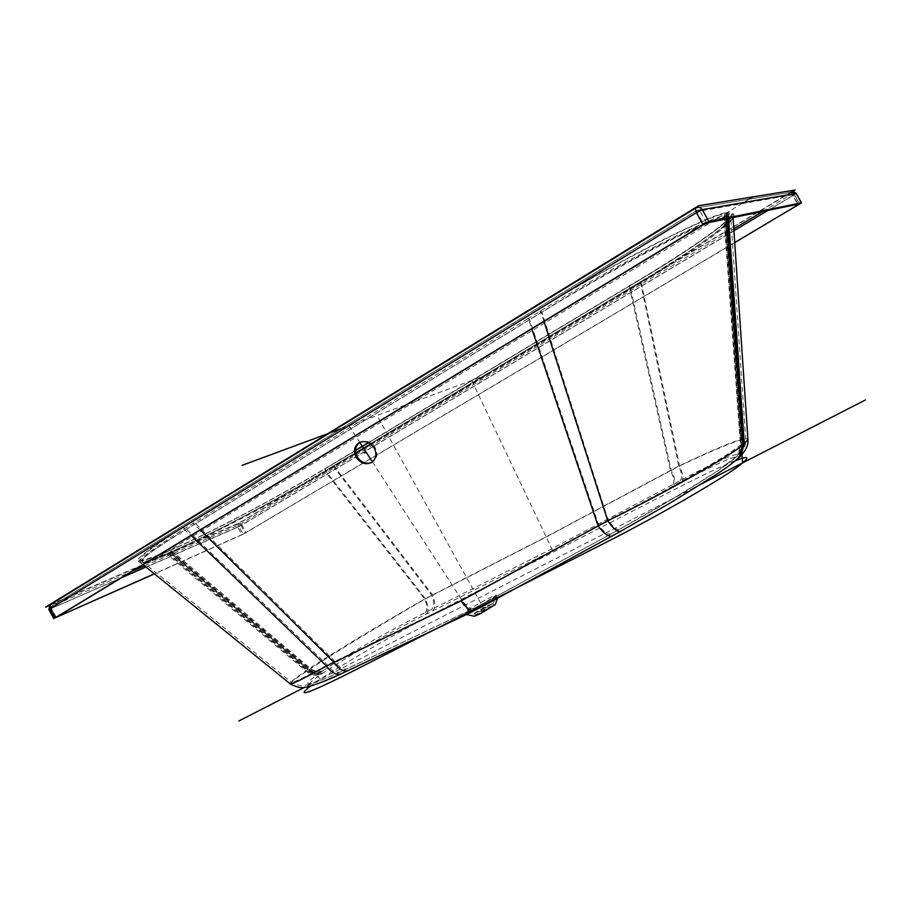 <?xml version="1.0" encoding="UTF-8"?>
<svg xmlns="http://www.w3.org/2000/svg" width="911" height="911" viewBox="0 0 911 911"><rect width="100%" height="100%" fill="white"/><g stroke="black" fill="none" stroke-linecap="round" stroke-linejoin="round"><path stroke-width="0.68" stroke-dasharray="4.55 3.42" d="M741.269 444.466L740.461 445.126C727.445 456.263 663.197 492.817 608.115 519.976L461.854 599.973L327.391 665.064C306.278 676.486 294.367 682.271 291.645 682.441C289.96 682.18 295.175 678.046 307.28 670.018L310.07 668.162C335.316 651.376 385.581 621.348 424.708 599.005L546.144 536.852L678.729 466.079C717.139 447.688 746.678 435.652 745.722 439.819L741.269 444.466L725.019 216.522L723.869 216.761C705.023 219.79 612.591 267.788 541.851 312.131L186.413 529.234C156.635 547.181 141.695 557.748 141.581 560.948C142.355 562.918 151.192 560.288 168.079 553.057L172.281 551.246C210.521 534.677 278.14 499.296 325.204 471.647L355.802 453.314M733.139 459.611L732.319 460.294C720.521 470.623 665.429 504.09 619.776 529.211L476.681 607.068L341.614 671.373C305.299 687.714 298.296 688.067 320.592 672.42L323.337 670.542C345.235 655.647 390.443 630.002 425.3 612.556L547.283 551.178L680.164 480.644C719.303 459.691 747.248 447.745 733.936 458.928L733.139 459.611M474.13 613.991L493.409 603.298L487.954 605.451C478.822 610.29 474.21 613.137 474.13 613.991L465.897 612.226C462.663 613.023 476.863 604.323 487.727 598.823C493.83 595.748 496.689 594.587 496.324 595.361L481.999 604.346M465.897 612.226L468.015 611.475M370.936 444.249L629.82 289.106L629.387 286.088L368.534 442.735L640.023 279.711C701.812 242.759 748.227 208.858 728.208 212.286L726.534 212.605L724.45 216.636L740.871 444.796L737.386 455.887L740.461 445.126L723.869 216.761L725.942 212.719C706.811 215.588 611.691 264.247 538.549 309.341L182.792 527.298C129.464 561.222 123.554 569.671 165.073 552.647L169.344 550.813C208.539 533.892 277.411 497.52 325.398 468.641L355.484 450.569L333.733 463.631L333.563 466.648L431.643 595.156C434.365 601.966 434.353 606.726 431.586 609.436M371.005 462.765L372.895 461.82C377.473 458.096 378.133 453.177 374.888 447.073C370.834 441.755 366.085 440.081 360.642 442.029M672.922 484.527C674.744 482.181 673.912 477.398 670.439 470.178L629.82 289.106L640.456 282.717C691.54 251.595 732.683 222.421 730.713 217L725.019 216.522M702.996 224.983C667.216 240.299 596.101 278.743 541.18 312.689L185.411 529.974C155.348 548.32 140.317 559.138 140.294 562.429C141.137 564.467 150.144 561.802 167.294 554.446L171.53 552.613C210.259 535.782 278.572 499.82 326.172 471.522L641.185 282.797C693.146 251.482 734.983 222.136 732.979 216.75L726.135 216.533L708.507 222.648M322.403 681.952C304.32 688.784 304.012 686.165 321.481 674.083L324.225 672.216C346.089 657.264 391.309 631.596 426.177 614.173L548.228 552.852L681.177 482.386C720.35 461.467 748.33 449.59 735.063 460.829L733.446 462.207C721.694 472.604 666.613 506.106 620.938 531.193L484.219 605.644M466.512 614.561L466.238 614.504C462.799 615.335 477.671 606.191 489.07 600.44C495.459 597.217 498.465 596.022 498.078 596.842L486.235 604.505M466.238 614.504L467.343 614.162M467.855 613.957L340.748 674.038M290.005 683.683C290.575 682.35 296.041 678.251 306.415 671.373L309.216 669.505C334.884 652.424 385.797 621.803 425.494 598.834L546.942 536.636L679.56 465.92C718.779 447.392 748.922 435.344 747.942 439.671M733.048 217.592C735.097 214.654 733.856 213.561 729.312 214.29L727.058 214.734C707.984 217.706 612.898 266.422 539.711 311.448L527.412 318.975L528.892 320.205L531.796 328.848M527.412 318.975L183.794 529.12C130.432 562.975 124.488 571.356 165.961 554.264L170.22 552.419C209.382 535.429 278.242 499.034 326.252 470.19L640.991 281.453C687.737 253.463 726.659 226.919 733.036 217.604L733.754 215.668C740.905 214.358 698.714 248.008 640.991 281.465L679.56 465.92C683.216 474.016 683.762 479.505 681.177 482.386M474.21 616.212C475.849 614.549 480.871 611.52 489.298 607.09L495.208 604.653M475.679 615.449L488.66 607.557L493.739 605.439L480.701 613.354L475.679 615.449L474.642 613.57L479.653 611.463L492.692 603.549L493.739 605.439M474.642 613.57L487.624 605.69L492.692 603.549M146.022 567.052L238.955 526.512L243.135 534.097L245.196 533.003L734.71 242.52M243.135 534.097L154.312 573.771M48.83 609.561L237.782 527.218L241.95 534.791L246.072 532.605L734.721 242.668M241.95 534.791L154.46 573.884M792.479 191.606L238.101 523.836L49.217 605.587M368.306 442.621L639.795 279.552C700.935 243.021 746.462 209.587 725.384 213.755L724.268 213.971C706.492 216.135 612.431 264.201 540.678 308.465L184.011 526.922C131.446 560.356 125.969 568.487 167.59 551.314L169.697 550.415C207.788 534.108 276.432 497.873 323.542 469.507L355.495 450.319M340.691 428.922L489.97 373.761M749.309 199.031L151.124 561.483M735.382 460.681C721.41 466.216 701.197 475.793 674.755 489.401L442.347 609.186C402.172 629.854 347.638 661.044 321.936 678.228L310.514 686.085M701.8 483.798L304.616 687.304M724.826 213.869L741.861 452.801M320.57 679.128L168.649 550.87M471.727 380.502L553.341 551.975M349.072 425.813L359.788 442.359M372.417 461.877L466.5 607.204M484.709 610.438L377.086 415.473M732.729 459.953L738.616 454.84L741.668 444.147L725.577 216.419L727.638 212.388M425.3 612.556C427.601 610.142 427.396 605.621 424.708 599.005L325.204 471.647L325.386 468.641L333.745 463.631M323.337 670.542C318.918 672.398 314.5 671.612 310.07 668.162L172.281 551.246L169.366 550.802C208.562 533.892 277.696 497.349 325.386 468.641M322.653 671.008C318.224 672.876 313.805 672.079 309.376 668.628L171.222 551.702L168.273 551.269L169.344 550.813M321.276 671.954C316.846 673.81 312.416 673.013 307.986 669.551L169.127 552.601L166.178 552.18L168.273 551.269M320.592 672.42C316.151 674.277 311.71 673.48 307.28 670.018L168.079 553.057L165.096 552.635L166.155 552.191M341.614 671.373L339.962 672.124C335.601 672.99 331.41 670.633 327.391 665.064L186.413 529.234L182.792 527.298M348.15 668.321L346.761 668.959C342.695 669.699 338.653 667.114 334.633 661.215L195.626 523.62L192.005 521.661M473.879 608.457C470.099 608.958 466.09 606.134 461.854 599.973M611.634 533.687L610.734 534.119C607.307 534.575 603.253 531.466 598.573 524.793L529.576 319.647L526.251 316.88M619.776 529.211L619.07 529.553C616.28 529.735 612.625 526.547 608.115 519.976L541.851 312.131L538.549 309.341M732.319 460.294L737.386 455.887L716.706 471.465L678.217 495.561L619.07 529.553L476.681 607.068M726.534 212.605L725.942 212.719M50.059 604.824L238.876 523.108L790.725 192.335L696.072 207.913L790.999 192.13M733.537 459.269L739.037 454.475L742.066 443.816L726.124 216.317L728.208 212.286M733.936 458.928L739.037 454.475C744.048 448.998 746.268 444.112 745.722 439.819L730.713 217C730.952 214.78 731.51 213.834 732.41 214.142C736.976 215.565 694.25 247.883 640.012 279.711L678.729 466.079C681.963 473.242 682.441 478.093 680.164 480.644M165.073 552.647L165.096 552.635C149.062 559.479 140.112 562.201 138.233 560.812L141.581 560.948L291.645 682.441C296.975 685.414 301.575 686.336 305.436 685.186C305.868 685.732 321.162 681.041 339.962 672.124L471.682 609.607M200.283 529.974L193.007 523.483M432.474 611.042C435.595 607.967 435.606 602.581 432.52 594.894L334.519 466.523L334.588 465.179L630.355 287.83L671.134 470.042C675.062 478.195 675.996 483.604 673.935 486.269M735.063 460.829L737.876 458.928M734.665 461.171L737.466 459.281M733.856 461.866L736.646 459.975M543.981 321.458L541.18 312.689L539.711 311.448M144.598 565.913L239.673 524.565L733.788 228.809M762.758 211.477L792.001 193.929L696.619 210.612L51.471 606.316L132.106 571.334M727.65 214.62L726.727 216.408L726.898 218.868M727.058 214.734L726.135 216.533L726.318 218.982M728.754 214.392L727.832 216.192L728.003 218.64M729.312 214.29L728.39 216.078L728.561 218.526M334.599 465.179L326.252 470.19L326.172 471.522L425.494 598.834C428.546 606.305 428.774 611.418 426.177 614.173M169.127 552.886L171.53 552.613L309.216 669.505C314.215 673.411 319.214 674.311 324.225 672.216M165.961 554.264L170.448 553.079L308.51 669.972C313.521 673.878 318.531 674.778 323.542 672.682M167.043 553.786L168.364 553.979L307.121 670.906C312.131 674.812 317.153 675.723 322.164 673.616M143.084 564.683L140.294 562.429L138.859 562.486C140.522 564.034 149.563 561.29 165.973 554.252L167.294 554.446L306.415 671.373C311.437 675.29 316.459 676.19 321.481 674.083M183.794 529.12L191.151 535.52M727.456 218.754L727.274 216.294M239.263 524.782L238.955 526.512L241.016 525.431L239.673 524.565M733.924 230.756L241.016 525.431L245.196 533.003M767.973 210.407L792.866 195.523L797.729 204.28M706.663 223.024L700.024 211.045L794.267 194.51L799.494 203.916L794.312 194.51L792.046 193.906L794.312 194.51L792.866 195.523L791.727 194.134M697.2 210.304L696.608 210.612L697.086 212.548L700.024 211.045L697.257 210.27L792.001 193.929M56.254 617.351L51.21 608.184L697.086 212.548L703.736 224.539M51.46 606.362L51.187 608.423L51.46 606.316L696.608 210.612M121.607 577.699L51.187 608.423L56.14 617.419M238.454 523.335L237.782 527.218L241.905 525.043L246.072 532.605M790.725 192.335L793.287 195.444L241.905 525.043L238.876 523.108M796.157 193.508L793.287 195.444L798.491 204.827M50.492 604.608L49.877 609.22L54.911 618.375M493.409 603.298L496.324 595.361M629.387 286.088L640.012 279.711M371.882 462.253L372.895 461.82M630.355 287.83L640.991 281.465M170.232 552.419C209.405 535.429 278.527 498.864 326.252 470.19M497.486 598.447L498.078 596.842M55.696 617.749L50.663 608.582L51.46 606.316M791.124 192.062L793.47 191.606"/><path stroke-width="1.37" d="M355.802 453.314L370.936 444.249M360.642 442.029L359.754 442.518C354.994 446.253 354.265 451.218 357.567 457.413C361.303 462.401 365.778 464.189 371.005 462.765M356.531 457.846C353.229 451.64 353.958 446.663 358.718 442.917C364.343 440.264 369.388 441.778 373.874 447.495C377.12 453.598 376.459 458.518 371.882 462.253C366.222 465.1 361.109 463.631 356.531 457.846M733.048 217.592L747.942 439.671L742.681 445.058C729.552 456.354 664.096 493.352 607.728 520.762L461.137 600.85L326.457 666.066C305.105 677.795 293.08 683.774 290.381 683.979L290.005 683.683M486.235 604.505L467.343 614.162M340.748 674.038L322.403 681.952M708.507 222.648L702.996 224.983M495.208 604.653L480.051 613.832L474.494 616.269L466.512 614.561M797.729 204.28L798.082 204.918L734.71 242.52M798.082 204.918L799.494 203.916L706.663 223.024L703.736 224.539L56.254 617.351L154.312 573.771M154.46 573.884L54.967 617.931L703.053 224.675L708.917 221.658L801.418 202.834L734.721 242.668M49.217 605.587L45.55 607.17L698.6 205.738L795.132 190.023L792.479 191.606M355.495 450.319L368.306 442.621M242.155 465.327L340.691 428.922M752.805 196.913L749.309 199.031M310.514 686.085C295.153 697.906 307.474 693.852 347.467 673.924L604.71 543.047C659.735 515.205 728.72 475.064 741.805 463.551L743.365 462.264C749.935 456.616 747.282 456.081 735.382 460.681M865.45 399.952L701.8 483.798M304.616 687.304L238.887 720.977M741.861 452.801L742.59 462.902M359.788 442.359L372.417 461.877M466.5 607.204L469.507 611.839M364.4 452.995L366.199 452.266M695.924 208.004L695.321 208.312L696.403 212.673L703.053 224.675M695.139 208.425L50.504 604.551L49.911 608.742L54.967 617.931M355.484 450.569L368.534 442.735L355.484 450.569M612.796 535.668L611.759 536.169C607.888 536.681 603.31 533.163 598.003 525.601L531.796 328.848M349.095 670.143L347.512 670.883C342.912 671.714 338.345 668.799 333.802 662.115L200.283 529.974M620.938 531.193L479.277 608.172M474.46 610.507C470.235 610.837 465.794 607.626 461.137 600.85M737.876 458.928L740.882 455.728L744.276 443.737L728.561 218.526M737.466 459.281L740.461 456.104L743.877 444.067L728.003 218.64M736.646 459.975L739.664 456.787L743.08 444.716L726.898 218.868M733.662 462.093L739.231 457.163L742.681 445.058L726.318 218.982M747.942 439.671C748.489 444.545 746.143 449.897 740.882 455.728L739.231 457.163C733.662 462.435 725.668 468.436 715.249 475.155L670.473 502.849L620.129 531.58C616.975 531.796 612.841 528.198 607.728 520.762L543.981 321.458M132.106 571.334L144.598 565.913M733.788 228.809L762.758 211.477M342.559 673.195L340.668 674.06C335.749 675.028 331.012 672.364 326.457 666.066L191.151 535.52M470.885 612.42L340.668 674.06C322.323 682.726 306.848 687.532 306.153 687.076C302.099 688.477 296.849 687.452 290.381 683.979L143.084 564.683M743.478 444.397L727.456 218.754M733.924 230.756L767.973 210.407M121.607 577.699L146.022 567.052M796.157 193.508L801.327 202.823M695.321 208.312L696.072 207.913C698.623 206.774 700.696 207.355 702.279 209.667L796.1 193.417L791.124 192.062M50.059 604.824L48.818 609.55L696.403 212.673L702.279 209.667L708.917 221.658M53.863 618.728L48.83 609.561M358.718 442.917L359.754 442.518M495.14 604.813L497.486 598.447M793.47 191.606L796.191 193.417L801.407 202.834M695.15 208.414L50.481 604.562"/></g></svg>
